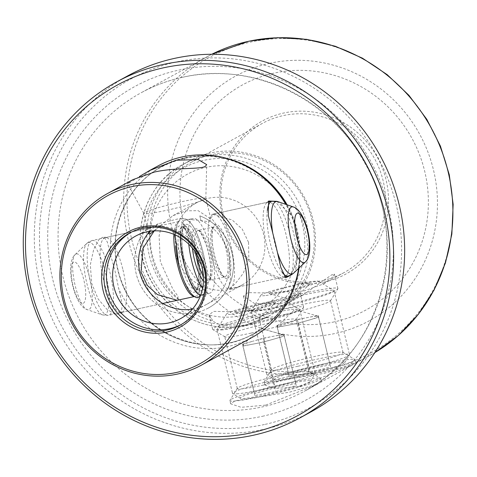 <?xml version="1.0" encoding="UTF-8"?>
<svg xmlns="http://www.w3.org/2000/svg" width="477" height="477" viewBox="0 0 477 477"><rect width="100%" height="100%" fill="white"/><g stroke="black" fill="none" stroke-linecap="round" stroke-linejoin="round"><path stroke-width="0.36" stroke-dasharray="2.38 1.79" d="M318.219 315.458L318.558 317.336L298.065 323.275L277.226 327.323L276.881 325.445L287.13 322.476A21.262 1.652 -13.6 0 0 277.191 326.125A21.262 1.652 -13.6 0 0 277.054 326.381A21.262 1.652 -13.6 0 0 279.969 326.53A21.262 1.652 -13.6 0 0 287.643 325.296A21.262 1.652 -13.6 0 0 308.309 320.305A21.262 1.652 -13.6 0 0 318.392 316.4A21.262 1.652 -13.6 0 0 318.147 316.221A21.262 1.652 -13.6 0 0 315.47 316.251A21.262 1.652 -13.6 0 0 307.796 317.485A21.262 1.652 -13.6 0 0 287.13 322.476L297.38 319.512L318.219 315.458L330.525 366.789L310.026 372.722L289.187 376.77L288.847 374.892L309.34 368.959L330.179 364.905M279.51 379.573A36.145 2.808 166.4 0 1 274.71 379.525A36.145 2.808 166.4 0 1 298.715 370.73A36.145 2.808 166.4 0 1 339.862 362.103A36.145 2.808 166.4 0 1 344.764 362.58A36.145 2.808 166.4 0 1 318.016 371.649A36.145 2.808 166.4 0 1 279.51 379.573M272.689 374.934A42.525 3.309 166.4 0 1 267.042 374.88A42.525 3.309 166.4 0 1 266.858 374.66A42.525 3.309 166.4 0 1 296.825 364.118A42.525 3.309 166.4 0 1 343.69 354.381A42.525 3.309 166.4 0 1 349.522 354.661A42.525 3.309 166.4 0 1 349.456 354.942A42.525 3.309 166.4 0 1 317.986 365.609A42.525 3.309 166.4 0 1 272.689 374.934M257.234 311.064A42.525 3.309 166.4 0 1 251.403 310.789A42.525 3.309 166.4 0 1 251.468 310.503A42.525 3.309 166.4 0 1 282.939 299.836A42.525 3.309 166.4 0 1 328.236 290.511A42.525 3.309 166.4 0 1 333.882 290.565A42.525 3.309 166.4 0 1 334.067 290.785A42.525 3.309 166.4 0 1 304.099 301.327A42.525 3.309 166.4 0 1 257.234 311.064M264.896 295.621A29.765 2.313 166.4 0 1 260.859 295.227A29.765 2.313 166.4 0 1 282.885 287.762A29.765 2.313 166.4 0 1 314.593 281.233A29.765 2.313 166.4 0 1 318.547 281.269A29.765 2.313 166.4 0 1 298.775 288.513A29.765 2.313 166.4 0 1 264.896 295.621M307.498 283.284A21.262 1.652 166.4 0 1 310.277 283.69A21.262 1.652 166.4 0 1 294.065 289.05A21.262 1.652 166.4 0 1 271.997 293.564A21.262 1.652 166.4 0 1 269.32 293.593A21.262 1.652 166.4 0 1 282.73 288.513A21.262 1.652 166.4 0 1 307.498 283.284M276.881 325.445L288.847 374.892M277.226 327.323L289.187 376.77M298.065 323.275L310.026 372.722M318.558 317.336L330.525 366.789M297.38 319.512L309.34 368.959M283.904 334.216L284.25 336.1L263.751 342.033L242.912 346.081L242.572 344.203L252.822 341.234A21.262 1.652 -13.6 0 0 242.882 344.889A21.262 1.652 -13.6 0 0 242.745 345.145A21.262 1.652 -13.6 0 0 245.661 345.288A21.262 1.652 -13.6 0 0 253.335 344.06A21.262 1.652 -13.6 0 0 274.001 339.064A21.262 1.652 -13.6 0 0 284.077 335.158A21.262 1.652 -13.6 0 0 283.833 334.979A21.262 1.652 -13.6 0 0 281.162 335.015A21.262 1.652 -13.6 0 0 273.488 336.243A21.262 1.652 -13.6 0 0 252.822 341.234L263.065 338.271L283.904 334.216L296.211 385.547L275.718 391.48L254.879 395.534L254.533 393.65L275.032 387.718L295.871 383.669M245.196 398.337A36.145 2.808 166.4 0 1 240.396 398.289A36.145 2.808 166.4 0 1 264.407 389.488A36.145 2.808 166.4 0 1 305.548 380.867A36.145 2.808 166.4 0 1 310.449 381.338A36.145 2.808 166.4 0 1 283.702 390.407A36.145 2.808 166.4 0 1 245.196 398.337M238.375 393.698A42.525 3.309 166.4 0 1 232.734 393.638A42.525 3.309 166.4 0 1 232.543 393.418A42.525 3.309 166.4 0 1 262.517 382.876A42.525 3.309 166.4 0 1 309.376 373.139A42.525 3.309 166.4 0 1 315.214 373.419A42.525 3.309 166.4 0 1 315.148 373.7A42.525 3.309 166.4 0 1 283.678 384.367A42.525 3.309 166.4 0 1 238.375 393.698M222.926 329.822A42.525 3.309 166.4 0 1 217.095 329.547A42.525 3.309 166.4 0 1 217.16 329.267A42.525 3.309 166.4 0 1 248.624 318.6A42.525 3.309 166.4 0 1 293.927 309.269A42.525 3.309 166.4 0 1 299.574 309.329A42.525 3.309 166.4 0 1 299.759 309.549A42.525 3.309 166.4 0 1 269.785 320.085A42.525 3.309 166.4 0 1 222.926 329.822M230.582 314.379A29.765 2.313 166.4 0 1 226.545 313.985A29.765 2.313 166.4 0 1 248.577 306.52A29.765 2.313 166.4 0 1 280.285 299.991A29.765 2.313 166.4 0 1 284.238 300.033A29.765 2.313 166.4 0 1 264.467 307.277A29.765 2.313 166.4 0 1 230.582 314.379M273.184 302.048A21.262 1.652 166.4 0 1 275.962 302.448A21.262 1.652 166.4 0 1 259.756 307.808A21.262 1.652 166.4 0 1 237.683 312.322A21.262 1.652 166.4 0 1 235.012 312.357A21.262 1.652 166.4 0 1 248.422 307.271A21.262 1.652 166.4 0 1 273.184 302.048M242.572 344.203L254.533 393.65M242.912 346.081L254.879 395.534M263.751 342.033L275.718 391.48M284.25 336.1L296.211 385.547M263.065 338.271L275.032 387.718M263.578 396.047A46.776 3.637 -13.6 0 0 320.842 378.601A46.776 3.637 -13.6 0 0 320.633 378.356A46.776 3.637 -13.6 0 0 287.166 383.15A46.776 3.637 -13.6 0 0 229.98 400.292A46.776 3.637 -13.6 0 0 229.908 400.597A46.776 3.637 -13.6 0 0 263.578 396.047M263.757 384.975A36.771 2.862 -13.6 0 0 308.768 371.255A36.771 2.862 -13.6 0 0 308.607 371.064A36.771 2.862 -13.6 0 0 282.301 374.833A36.771 2.862 -13.6 0 0 237.343 388.308A36.771 2.862 -13.6 0 0 237.29 388.552A36.771 2.862 -13.6 0 0 263.757 384.975M251.2 333.077A36.771 2.862 -13.6 0 0 296.157 319.602A36.771 2.862 -13.6 0 0 296.211 319.357A36.771 2.862 -13.6 0 0 269.743 322.935A36.771 2.862 -13.6 0 0 224.733 336.655A36.771 2.862 -13.6 0 0 224.894 336.845A36.771 2.862 -13.6 0 0 251.2 333.077M246.335 324.759A46.776 3.637 -13.6 0 0 303.521 307.623A46.776 3.637 -13.6 0 0 303.593 307.313A46.776 3.637 -13.6 0 0 269.922 311.863A46.776 3.637 -13.6 0 0 212.659 329.309A46.776 3.637 -13.6 0 0 212.867 329.553A46.776 3.637 -13.6 0 0 246.335 324.759L269.326 315.893L285.926 305.059A87.178 83.499 -118.7 0 0 306.121 200.68A87.178 83.499 -118.7 0 0 210.697 152.944A87.178 83.499 -118.7 0 0 189.309 160.934A87.178 83.499 -118.7 0 0 147.727 247.265A87.178 83.499 -118.7 0 0 212.921 320.997C219.438 326.041 230.576 327.294 246.335 324.759M285.926 305.059L288.108 300.641L296.736 294.029L300.081 292.806L297.421 296.688L288.758 302.847L269.422 309.8L227.72 311.654L213.553 311.392L209.153 314.802L212.921 320.997M265.772 405.116L317.193 384.229L321.617 381.809L312.876 385.47L289.36 392.219L235.042 400.775L230.683 403.81L241.165 407.31L265.772 405.116M264.401 424.53A187.109 179.221 61.3 0 1 44.862 281.561A187.109 179.221 61.3 0 1 176.669 61.903A187.109 179.221 61.3 0 1 396.208 204.871A187.109 179.221 61.3 0 1 264.401 424.53M127.657 75.897A191.36 183.293 -118.7 0 0 47.611 307.975A191.36 183.293 -118.7 0 0 264.324 429.234A191.36 183.293 -118.7 0 0 311.266 411.705M251.85 337.567A97.809 93.683 61.3 0 1 227.857 346.523A97.809 93.683 61.3 0 1 118.606 288.239L122.368 304.761L121.003 313.544L115.446 314.289L107.057 309.466L98.119 298.942L91.721 283.481L90.32 264.729L93.772 249.095L99.097 239.269L103.885 236.759L107.385 242.119L110.491 254.712A97.809 93.683 61.3 0 1 158.006 165.93M133.041 179.579L127.562 183.585L129.243 182.965L139.284 176.645M297.892 377.289A46.776 3.637 -13.6 0 0 355.15 359.843A46.776 3.637 -13.6 0 0 354.942 359.598A46.776 3.637 -13.6 0 0 321.48 364.392A46.776 3.637 -13.6 0 0 264.288 381.528A46.776 3.637 -13.6 0 0 264.216 381.838A46.776 3.637 -13.6 0 0 297.892 377.289M298.065 366.211A36.771 2.862 -13.6 0 0 343.076 352.497A36.771 2.862 -13.6 0 0 342.915 352.306A36.771 2.862 -13.6 0 0 316.609 356.075A36.771 2.862 -13.6 0 0 271.651 369.55A36.771 2.862 -13.6 0 0 271.598 369.788A36.771 2.862 -13.6 0 0 298.065 366.211M285.514 314.319A36.771 2.862 -13.6 0 0 330.466 300.844A36.771 2.862 -13.6 0 0 330.525 300.599A36.771 2.862 -13.6 0 0 304.052 304.177A36.771 2.862 -13.6 0 0 259.041 317.891A36.771 2.862 -13.6 0 0 259.202 318.081A36.771 2.862 -13.6 0 0 285.514 314.319M280.643 306.001A46.776 3.637 -13.6 0 0 337.829 288.859A46.776 3.637 -13.6 0 0 337.901 288.549A46.776 3.637 -13.6 0 0 304.231 293.105A46.776 3.637 -13.6 0 0 246.973 310.551A46.776 3.637 -13.6 0 0 247.175 310.795A46.776 3.637 -13.6 0 0 280.643 306.001M280.142 303.938L302.537 295.311L331.801 274.77L334.395 274.048L331.73 277.93L323.072 284.083L303.73 291.042L262.022 292.896L247.843 292.634L243.461 296.044L254.831 303.724L280.142 303.938M300.081 386.352L351.501 365.471L355.925 363.051L347.19 366.706L323.668 373.455L269.356 382.017L264.991 385.046L275.473 388.552L300.081 386.352M230.48 289.336A46.99 45.011 -118.7 0 0 242.006 285.031A46.99 45.011 -118.7 0 0 263.578 234.171A46.99 45.011 -118.7 0 0 208.449 198.265A46.99 45.011 -118.7 0 0 196.918 202.57A46.99 45.011 -118.7 0 0 175.345 253.43A46.99 45.011 -118.7 0 0 230.48 289.336M241.672 315.541A76.451 73.225 -118.7 0 0 295.531 225.788A76.451 73.225 -118.7 0 0 205.831 167.373A76.451 73.225 -118.7 0 0 151.972 257.127A76.451 73.225 -118.7 0 0 241.672 315.541M288.108 300.641A85.049 81.466 -118.7 0 0 304.409 199.469A85.049 81.466 -118.7 0 0 212.122 154.5A85.049 81.466 -118.7 0 0 191.259 162.287A85.049 81.466 -118.7 0 0 150.446 244.755A85.049 81.466 -118.7 0 0 210.923 317.485M323.173 280.41A85.049 81.466 -118.7 0 0 344.042 272.617A85.049 81.466 -118.7 0 0 379.614 169.472A85.049 81.466 -118.7 0 0 283.302 115.583A85.049 81.466 -118.7 0 0 262.433 123.37A85.049 81.466 -118.7 0 0 226.855 226.515A85.049 81.466 -118.7 0 0 323.173 280.41M324.604 281.961A87.178 83.499 -118.7 0 0 386.012 179.62A87.178 83.499 -118.7 0 0 283.732 113.013A87.178 83.499 -118.7 0 0 222.318 215.354A87.178 83.499 -118.7 0 0 324.604 281.961M248.571 242.382L248.809 258.892L243.181 273.422L234.887 284.173L228.727 289.056L228.71 286.295L230.516 278.634L229.27 252.929L216.91 225.752L211.454 218.019L212.402 214.268L232.156 219.957L242.215 229.085L248.571 242.382M213.201 214.095A38.273 10.589 77.7 0 0 212.39 214.4A38.273 10.589 77.7 0 0 211.359 255.255A38.273 10.589 77.7 0 0 229.526 288.877A38.273 10.589 77.7 0 0 230.337 288.573A38.273 10.589 77.7 0 0 231.369 247.718A38.273 10.589 77.7 0 0 213.201 214.095L268.14 202.105A38.273 10.589 -102.3 0 1 285.956 234.219A38.273 10.589 -102.3 0 1 284.465 276.887L228.727 289.056M284.429 276.893A38.273 10.589 -102.3 0 1 282.634 276.743A38.273 10.589 -102.3 0 1 266.655 244.773A38.273 10.589 -102.3 0 1 266.536 202.999A38.273 10.589 -102.3 0 1 267.74 202.224M122.953 269.797A38.273 10.589 -102.3 0 1 123.066 311.57A38.273 10.589 -102.3 0 1 121.462 312.465A38.273 10.589 -102.3 0 1 103.652 280.351A38.273 10.589 -102.3 0 1 105.137 237.683A38.273 10.589 -102.3 0 1 106.973 237.826A38.273 10.589 -102.3 0 1 122.953 269.797M121.462 312.465L177.2 300.301L178.159 296.563L172.686 288.8L160.332 261.64L159.097 235.894L160.898 228.25L160.88 225.514L154.25 230.874M208.562 307.921L208.55 307.927A51.033 48.881 -118.7 0 1 136.16 273.613A51.033 48.881 -118.7 0 1 148.198 227.112L149.331 231.852L148.186 227.124A51.033 48.881 -118.7 0 0 136.172 273.607A51.033 48.881 -118.7 0 0 208.562 307.921A51.033 48.881 -118.7 0 0 231.989 252.691A51.033 48.881 -118.7 0 0 199.815 215.854L200.924 220.583L179.555 218.538L158.239 223.725L149.605 231.351M153.856 230.898L172.984 215.658L185.893 210.84L198.116 210.655L210.804 218.895L210.011 220.946C208.383 221.602 205.366 221.483 200.96 220.589L199.815 215.854M144.889 212.396A31.893 2.48 -13.6 0 0 143.833 213.362A31.893 2.48 -13.6 0 0 143.851 213.41A31.893 2.48 -13.6 0 0 171.392 209.224A31.893 2.48 -13.6 0 0 204.776 199.326A31.893 2.48 -13.6 0 0 205.837 198.414A31.893 2.48 -13.6 0 0 205.831 198.36A31.893 2.48 -13.6 0 0 178.601 202.427A31.893 2.48 -13.6 0 0 144.889 212.396M181.224 324.545A52.518 50.306 -118.7 0 0 182.47 323.883A52.518 50.306 -118.7 0 0 206.583 267.042A52.518 50.306 -118.7 0 0 132.081 231.721A52.518 50.306 -118.7 0 0 130.853 232.418M192.362 309.191A46.99 45.011 -118.7 0 0 206.613 304.386A46.99 45.011 -118.7 0 0 228.185 253.525A46.99 45.011 -118.7 0 0 200.96 220.589M208.55 307.927A51.033 48.881 -118.7 0 0 231.977 252.697A51.033 48.881 -118.7 0 0 199.78 215.848M192.368 309.185A46.99 45.011 -118.7 0 0 206.624 304.38A46.99 45.011 -118.7 0 0 228.197 253.52A46.99 45.011 -118.7 0 0 200.924 220.583M287.1 204.806A95.543 91.512 61.3 0 1 297.368 230.671A95.543 91.512 61.3 0 1 299.055 267.979M296.116 281.06A95.543 91.512 61.3 0 1 205.325 344.698A95.543 91.512 61.3 0 1 117.968 269.827A95.543 91.512 61.3 0 1 229.467 159.157M290.499 275.307L295.973 265.105L299.365 248.785L296.76 231.381L291.256 215.252A97.809 93.683 61.3 0 0 285.735 204.335M110.491 254.712L115.046 271.049L118.606 288.239M299.365 248.785A97.809 93.683 61.3 0 1 299.449 250.21A97.809 93.683 61.3 0 1 298.709 268.307M276.898 201.342L291.256 215.252M197.323 297.684L196.929 292.192L198.074 292.21L200.268 294.977M202.004 295.603L203.59 294.494L200.68 290.141L199.046 291.34L202.004 295.603M200.745 295.042A38.273 10.589 77.7 0 0 201.574 294.983A38.273 10.589 77.7 0 0 202.385 294.673A38.273 10.589 77.7 0 0 203.423 253.818A38.273 10.589 77.7 0 0 185.255 220.195A38.273 10.589 77.7 0 0 184.444 220.499A38.273 10.589 77.7 0 0 180.252 237.576M202.612 288.436A38.273 10.589 77.7 0 0 209.564 293.236A38.273 10.589 77.7 0 0 210.375 292.932A38.273 10.589 77.7 0 0 211.406 252.077A38.273 10.589 77.7 0 0 193.239 218.454A38.273 10.589 77.7 0 0 192.428 218.758A38.273 10.589 77.7 0 0 188.779 244.188M194.217 296.426A38.273 10.589 77.7 0 0 195.188 296.372A38.273 10.589 77.7 0 0 195.999 296.068A38.273 10.589 77.7 0 0 197.031 255.213A38.273 10.589 77.7 0 0 178.863 221.59A38.273 10.589 77.7 0 0 178.052 221.894A38.273 10.589 77.7 0 0 173.926 234.356M299.449 250.21L299.383 248.976C301.518 283.875 282.843 318.135 253.096 333.978C203.196 363.82 130.209 329.243 118.04 269.851C107.665 229.675 126.5 185.303 161.703 166.819C194.461 150.559 226.641 152.861 258.242 173.723A95.328 91.31 -118.7 0 0 154.041 171.428A95.328 91.31 -118.7 0 0 117.759 270.006A95.328 91.31 -118.7 0 0 220.905 344.299A95.328 91.31 -118.7 0 0 299.383 248.976A95.328 91.31 -118.7 0 0 296.76 230.934A95.328 91.31 -118.7 0 0 286.14 204.478M262.404 416.29A178.607 171.07 -118.7 0 0 388.224 206.613A178.607 171.07 -118.7 0 0 178.666 70.143A178.607 171.07 -118.7 0 0 52.846 279.82A178.607 171.07 -118.7 0 0 262.404 416.29M182.804 77.214A170.098 162.925 61.3 0 1 375.441 184.998A170.098 162.925 61.3 0 1 304.284 391.289A170.098 162.925 61.3 0 1 262.559 406.875A170.098 162.925 61.3 0 1 69.922 299.091A170.098 162.925 61.3 0 1 141.073 92.794A170.098 162.925 61.3 0 1 182.804 77.214M334.258 321.874A128.361 122.947 61.3 0 1 183.651 223.796A128.361 122.947 61.3 0 1 274.072 73.1A128.361 122.947 61.3 0 1 424.679 171.183A128.361 122.947 61.3 0 1 334.258 321.874M269.875 63.274A139.409 133.53 -118.7 0 0 171.672 226.939A139.409 133.53 -118.7 0 0 335.242 333.459A139.409 133.53 -118.7 0 0 433.444 169.794A139.409 133.53 -118.7 0 0 269.875 63.274M317.193 384.229L304.284 391.289C381.964 351.567 411.174 241.678 364.625 162.794C329.631 97.713 251.367 61.068 182.619 77.28C168.005 80.482 154.16 85.651 141.073 92.794L211.752 54.271A170.098 162.925 -118.7 0 0 206.69 56.918A170.098 162.925 -118.7 0 0 135.534 263.215A170.098 162.925 -118.7 0 0 328.17 370.999A170.098 162.925 -118.7 0 0 369.896 355.413A170.098 162.925 -118.7 0 0 374.862 352.581L355.705 363.176M329.38 368.459A168.393 161.292 61.3 0 1 131.807 239.794A168.393 161.292 61.3 0 1 250.425 42.113A168.393 161.292 61.3 0 1 447.998 170.778A168.393 161.292 61.3 0 1 329.38 368.459M243.389 322.637A83.773 80.243 -118.7 0 0 302.406 224.285A83.773 80.243 -118.7 0 0 204.114 160.278A83.773 80.243 -118.7 0 0 145.097 258.623A83.773 80.243 -118.7 0 0 243.389 322.637M245.047 325.463A87.178 83.499 -118.7 0 0 266.428 317.479A87.178 83.499 -118.7 0 0 302.895 211.752A87.178 83.499 -118.7 0 0 204.174 156.51A87.178 83.499 -118.7 0 0 182.786 164.499A87.178 83.499 -118.7 0 0 146.32 270.22A87.178 83.499 -118.7 0 0 245.047 325.463M272.701 232.776A37.134 10.273 77.7 0 0 277.578 252.858M267.329 210.452A38.273 10.589 77.7 0 0 282.223 272.45M288.269 276.058A38.273 10.589 77.7 0 0 289.08 275.754A38.273 10.589 77.7 0 0 290.111 234.893A38.273 10.589 77.7 0 0 271.95 201.27M225.347 276.648A25.514 7.06 77.7 0 0 226.038 249.411A25.514 7.06 77.7 0 0 213.923 226.992A25.514 7.06 77.7 0 0 213.386 227.201A25.514 7.06 77.7 0 0 212.694 254.438A25.514 7.06 77.7 0 0 224.81 276.851A25.514 7.06 77.7 0 0 225.347 276.648M227.845 278.27A27.642 7.644 77.7 0 0 228.334 247.676A27.642 7.644 77.7 0 0 214.883 224.703A27.642 7.644 77.7 0 0 214.394 255.296A27.642 7.644 77.7 0 0 227.845 278.27M203.452 276.004A25.514 7.06 77.7 0 0 208.837 280.339A25.514 7.06 77.7 0 0 209.379 280.136A25.514 7.06 77.7 0 0 210.065 252.893A25.514 7.06 77.7 0 0 197.955 230.48A25.514 7.06 77.7 0 0 197.412 230.683A25.514 7.06 77.7 0 0 195.659 252.577M203.512 280.935A27.642 7.644 77.7 0 0 207.883 282.628A27.642 7.644 77.7 0 0 208.371 252.035A27.642 7.644 77.7 0 0 194.92 229.061A27.642 7.644 77.7 0 0 192.356 248.07M198.897 288.931A31.893 8.825 77.7 0 0 199.756 254.879A31.893 8.825 77.7 0 0 184.617 226.861A31.893 8.825 77.7 0 0 183.943 227.118A31.893 8.825 77.7 0 0 183.079 261.163A31.893 8.825 77.7 0 0 198.217 289.181A31.893 8.825 77.7 0 0 198.897 288.931M201.389 290.553A34.022 9.409 77.7 0 0 201.992 252.899A34.022 9.409 77.7 0 0 185.44 224.619A34.022 9.409 77.7 0 0 184.837 262.278A34.022 9.409 77.7 0 0 201.389 290.553M181.546 227.642A31.893 8.825 77.7 0 0 180.688 261.688A31.893 8.825 77.7 0 0 195.826 289.706A31.893 8.825 77.7 0 0 196.5 289.45A31.893 8.825 77.7 0 0 197.359 255.404A31.893 8.825 77.7 0 0 182.22 227.386A31.893 8.825 77.7 0 0 181.546 227.642M181.922 275.295A34.022 9.409 77.7 0 0 195.004 291.948A34.022 9.409 77.7 0 0 195.606 254.295A34.022 9.409 77.7 0 0 179.054 226.015A34.022 9.409 77.7 0 0 175.59 246.281M91.357 240.819A38.273 10.589 77.7 0 0 90.326 281.674A38.273 10.589 77.7 0 0 108.494 315.297A38.273 10.589 77.7 0 0 109.305 314.993A38.273 10.589 77.7 0 0 110.336 274.138A38.273 10.589 77.7 0 0 92.168 240.515A38.273 10.589 77.7 0 0 91.357 240.819M87.637 242.793A37.134 10.273 77.7 0 0 86.862 243.365A37.134 10.273 77.7 0 0 86.301 280.971A37.134 10.273 77.7 0 0 102.477 314.915A37.134 10.273 77.7 0 0 105.047 314.76A37.134 10.273 77.7 0 0 105.703 273.661A37.134 10.273 77.7 0 0 87.637 242.793M75.724 254.128A28.572 7.906 77.7 0 0 75.127 254.569A28.572 7.906 77.7 0 0 74.698 283.499A28.572 7.906 77.7 0 0 87.148 309.627A28.572 7.906 77.7 0 0 89.121 309.507A28.572 7.906 77.7 0 0 89.628 277.876A28.572 7.906 77.7 0 0 75.724 254.128M73.458 262.135A21.209 5.867 77.7 0 0 73.082 285.61A21.209 5.867 77.7 0 0 83.403 303.241A21.209 5.867 77.7 0 0 83.779 279.76A21.209 5.867 77.7 0 0 73.458 262.135M293.576 273.202A37.134 10.273 77.7 0 0 294.136 235.602A37.134 10.273 77.7 0 0 277.96 201.652M305.31 262.004A28.572 7.906 77.7 0 0 305.745 233.068A28.572 7.906 77.7 0 0 293.295 206.946M277.191 326.125L294.846 309.495L318.147 316.221M274.71 379.525L267.042 374.88M251.403 310.789L266.858 374.66M260.859 295.227L251.468 310.503M269.32 293.593L292.622 300.319L310.277 283.69M318.547 281.269L333.882 290.565M334.067 290.785L349.522 354.661M344.764 362.58L349.456 354.942M242.882 344.889L260.531 328.254L283.833 334.979M240.396 398.289L232.734 393.638M217.095 329.547L232.543 393.418M226.545 313.985L217.16 329.267M235.012 312.357L258.313 319.083L275.962 302.448M284.238 300.033L299.574 309.329M299.759 309.549L315.214 373.419M310.449 381.338L315.148 373.7M308.607 371.064L320.633 378.356M308.768 371.255L296.211 319.357M296.157 319.602L303.521 307.623M212.659 329.309L209.153 314.802M321.617 381.809L320.842 378.601M342.915 352.306L354.942 359.598M343.076 352.497L330.525 300.599M330.466 300.844L337.829 288.859M337.901 288.549L334.395 274.048M355.925 363.051L355.15 359.843M189.309 160.934L182.786 164.499C142.158 185.267 127.496 242.876 152.419 283.243C170.647 315.625 210.095 333.673 244.975 325.493L266.428 317.479L269.326 315.893M344.042 272.617L323.072 284.083M302.531 295.311L288.758 302.847M148.8 233.897L143.833 213.362M182.47 323.883L179.996 325.236M206.613 304.386L180.622 318.594M242.006 285.031L206.624 304.38M282.634 276.743L285.723 277.811M123.066 311.57L121.003 313.544M143.851 213.41L127.562 183.585M205.837 198.414L206.69 164.631M106.973 237.826L103.885 236.765M266.536 202.999L268.599 201.026M351.501 365.471L321.397 381.934M196.918 202.57L172.984 215.658M158.239 223.725L135.534 236.133M132.081 231.721L129.607 233.074M210.804 218.895L205.831 198.36M160.88 225.514L105.137 237.683M268.14 202.105L212.402 214.268M262.433 123.37L191.259 162.287M264.991 385.046L264.216 381.838M246.973 310.551L243.461 296.044M259.202 318.081L247.175 310.795M271.598 369.788L259.041 317.891M271.651 369.55L264.288 381.528M230.683 403.81L229.908 400.597M303.593 307.313L300.081 292.806M224.894 336.845L212.867 329.553M237.29 388.552L224.733 336.655M237.343 388.308L229.98 400.292M199.046 291.34C202.045 284.888 201.574 272.313 197.621 253.615C194.855 242.549 191.575 234.112 187.789 228.31C184.45 224.464 182.983 223.051 183.383 224.089L181.773 226.945C180.807 228.352 180.509 233.766 180.866 243.192L184.015 262.69C188.409 283.058 198.343 294.726 198.074 292.204M203.59 294.494C207.495 289.766 207.626 270.477 202.993 252.315C199.464 238.518 195.409 228.787 190.824 223.117C188.188 219.7 185.314 218.222 182.202 218.687L178.464 221.215L176.234 226.223L175.137 234.881M229.526 288.877L284.465 276.887M213.905 227.004L197.955 230.48C197.454 231.762 198.575 225.549 206.118 244.51C209.552 255.249 211.078 264.979 210.697 273.697C209.755 279.146 209.141 281.358 208.854 280.327L224.81 276.851C225.412 275.64 224.071 281.752 216.534 262.487C213.141 251.737 211.657 242.06 212.08 233.456C213.01 228.185 213.624 226.038 213.905 227.004M201.574 294.983L209.564 293.236M184.462 226.921L182.22 227.386C181.689 224.25 192.058 235.829 196.077 256.698C201.342 277.501 196.554 292.896 195.975 289.646L198.217 289.181L195.588 287.464C191.152 282.223 187.36 272.796 184.217 259.178C179.155 238.542 183.919 223.796 184.462 226.921M178.863 221.59L92.168 240.515L89.271 241.6L86.862 243.365L75.127 254.569C64.675 263.304 74.007 306.025 87.148 309.627L102.477 314.915L108.494 315.297L162.776 303.45M194.407 296.545L195.188 296.372M185.255 220.195L193.239 218.454"/><path stroke-width="0.72" d="M300.248 417.727L311.266 411.705A191.36 183.293 -118.7 0 0 391.319 179.626A191.36 183.293 -118.7 0 0 174.6 58.367A191.36 183.293 -118.7 0 0 127.657 75.897L116.638 81.919A191.36 183.293 61.3 0 1 163.587 64.389A191.36 183.293 61.3 0 1 388.111 210.607A191.36 183.293 61.3 0 1 300.248 417.727A191.36 183.293 61.3 0 1 253.305 435.257A191.36 183.293 61.3 0 1 28.781 289.044A191.36 183.293 61.3 0 1 116.638 81.919M384.438 211.663A188.278 180.336 -118.7 0 0 163.528 67.806A188.278 180.336 -118.7 0 0 30.898 288.835A188.278 180.336 -118.7 0 0 251.808 432.699A188.278 180.336 -118.7 0 0 384.438 211.663M62.72 299.341A97.809 93.683 -118.7 0 0 177.48 374.069A97.809 93.683 -118.7 0 0 201.473 365.114A97.809 93.683 -118.7 0 0 246.376 259.25A97.809 93.683 -118.7 0 0 131.622 184.516A97.809 93.683 -118.7 0 0 107.629 193.477A97.809 93.683 -118.7 0 0 62.72 299.341M139.284 176.645L149.42 170.623L176.037 160.23L198.241 159.568L206.69 164.631L205.331 166.354C200.191 169.568 175.691 167.224 154.417 172.054L133.041 179.579L107.629 193.477M149.42 170.623L158.006 165.93A97.809 93.683 61.3 0 1 181.999 156.969A97.809 93.683 61.3 0 1 257.234 173.008A97.809 93.683 61.3 0 1 285.735 204.335M282.223 272.45A38.273 10.589 77.7 0 0 288.269 276.058L284.465 276.887A38.273 10.589 -102.3 0 1 284.429 276.893M154.25 230.874L142.909 248.404L141.037 272.194L147.369 285.467L157.422 294.601L177.2 300.301M149.605 231.351L148.8 233.897L150.118 234.016L153.856 230.898M103.151 290.672A54.217 51.933 -118.7 0 0 166.771 332.099A54.217 51.933 -118.7 0 0 204.961 268.45A54.217 51.933 -118.7 0 0 141.347 227.022A54.217 51.933 -118.7 0 0 103.151 290.672M105.495 289.921A52.518 50.306 -118.7 0 0 179.996 325.236A52.518 50.306 -118.7 0 0 204.108 268.396A52.518 50.306 -118.7 0 0 129.607 233.074A52.518 50.306 -118.7 0 0 105.495 289.921M130.853 232.418A52.518 50.306 -118.7 0 0 107.969 288.567A52.518 50.306 -118.7 0 0 181.224 324.545M113.961 286.993A46.99 45.011 -118.7 0 0 180.622 318.594A46.99 45.011 -118.7 0 0 202.2 267.734A46.99 45.011 -118.7 0 0 135.534 236.133A46.99 45.011 -118.7 0 0 113.961 286.993M192.368 309.185A46.99 45.011 -118.7 0 1 139.964 272.778A46.99 45.011 -118.7 0 1 149.331 231.858A46.99 45.011 -118.7 0 0 139.952 272.784A46.99 45.011 -118.7 0 0 192.362 309.191M299.055 267.979A95.543 91.512 61.3 0 1 296.116 281.06M244.063 259.917A95.865 91.817 -118.7 0 0 131.586 186.668A95.865 91.817 -118.7 0 0 64.055 299.21A95.865 91.817 -118.7 0 0 176.532 372.454A95.865 91.817 -118.7 0 0 244.063 259.917M290.499 275.307L285.723 277.811L280.81 267.37L275.378 243.389L268.295 215.532L268.605 201.026L276.898 201.342M298.709 268.307A97.809 93.683 61.3 0 1 251.85 337.567L201.473 365.114M267.74 202.224A38.273 10.589 -102.3 0 1 268.14 202.105L271.95 201.27A38.273 10.589 77.7 0 0 271.139 201.574A38.273 10.589 77.7 0 0 267.329 210.452M229.467 159.157A95.543 91.512 61.3 0 1 287.1 204.806M200.268 294.977L198.253 297.66L197.323 297.684C195.928 297.857 193.769 296.372 190.842 293.23C185.958 286.88 181.892 277.131 178.642 263.99L175.137 234.881M180.252 237.576A38.273 10.589 77.7 0 0 187.467 275.372A38.273 10.589 77.7 0 0 200.745 295.042M188.779 244.188A38.273 10.589 77.7 0 0 202.612 288.436M173.926 234.356A38.273 10.589 77.7 0 0 180.121 273.971A38.273 10.589 77.7 0 0 194.217 296.426M286.14 204.478A95.328 91.31 -118.7 0 0 258.242 173.723L257.234 173.008M248.416 41.338A170.098 162.925 -118.7 0 0 211.758 54.271L248.684 41.237L277.548 37.653L306.735 39.347L335.325 46.257L362.431 58.164L387.211 74.68L408.896 95.287L426.826 119.351L440.432 146.117L449.298 174.755L453.15 204.377L451.856 234.07L445.458 262.91L434.142 289.986L418.251 314.456L398.283 335.546L374.862 352.581A170.098 162.925 -118.7 0 0 439.955 146.35A170.098 162.925 -118.7 0 0 248.416 41.338M305.31 262.004C315.768 253.263 306.431 210.548 293.295 206.946A28.572 7.906 77.7 0 0 291.322 207.066A28.572 7.906 77.7 0 0 290.815 238.697A28.572 7.906 77.7 0 0 304.72 262.445A28.572 7.906 77.7 0 0 305.31 262.004L293.576 273.202A37.134 10.273 77.7 0 1 292.806 273.774A37.134 10.273 77.7 0 1 277.578 252.858M297.04 213.332A21.209 5.867 77.7 0 0 296.664 236.807A21.209 5.867 77.7 0 0 306.985 254.438A21.209 5.867 77.7 0 0 307.361 230.957A21.209 5.867 77.7 0 0 297.04 213.332M271.95 201.27L277.96 201.652A37.134 10.273 77.7 0 0 275.396 201.813A37.134 10.273 77.7 0 0 272.701 232.776M195.659 252.577A25.514 7.06 77.7 0 0 203.452 276.004M175.59 246.281A34.022 9.409 77.7 0 0 181.922 275.295M192.356 248.07A27.642 7.644 77.7 0 0 203.512 280.935M288.269 276.058L291.167 274.973L293.576 273.202M162.776 303.45L194.407 296.545M293.295 206.946L277.96 201.652"/></g></svg>
